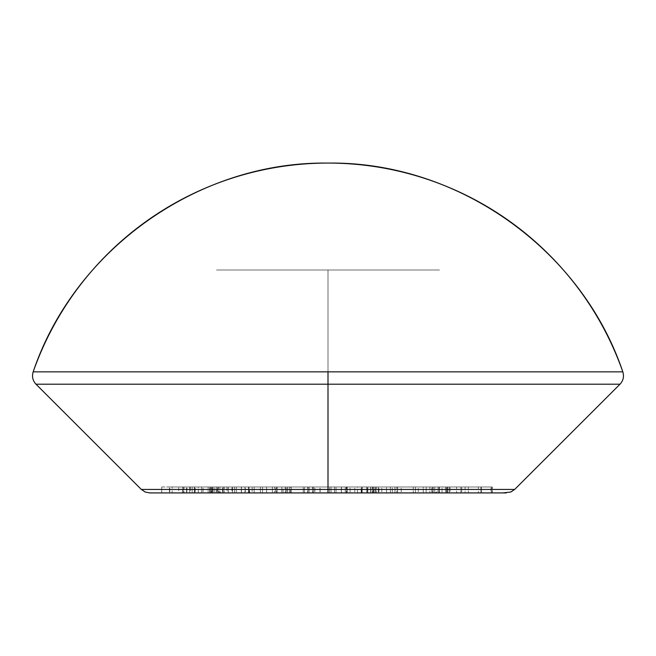 <?xml version="1.0" encoding="UTF-8"?>
<svg xmlns="http://www.w3.org/2000/svg" width="656" height="656" viewBox="0 0 656 656"><rect width="100%" height="100%" fill="white"/><g stroke="black" fill="none" stroke-linecap="round" stroke-linejoin="round"><path stroke-width="0.49" stroke-dasharray="3.28 2.46" d="M328 486.973L439.463 486.973L328 486.973L328 269.993L328 486.973L439.463 486.973L328 486.973L328 269.993L439.463 269.993L216.537 269.993L328 269.993L328 486.973L216.537 486.973L328 486.973M293.224 492.918L433.518 492.918L222.482 492.918L328 492.918L222.482 492.918L328 492.918L328 269.993L216.537 269.993L328 269.993L216.537 269.993L328 269.993L328 492.918L216.537 492.918L506.26 492.918M328 384.211L620.01 384.211L35.99 384.211L328 384.211L328 489.442L328 384.211M514.665 489.442L141.335 489.442M328 371.854L33.177 371.854L328 371.854M502.832 492.918L362.776 492.918M259.784 492.918L153.168 492.918L259.784 492.918M149.74 492.918L153.168 492.918M478.388 492.918L431.755 492.918L492.344 492.918L445.498 492.918L445.498 486.973L446.793 486.973L446.793 492.918L446.793 486.973L492.344 486.973L492.344 492.918L492.344 486.973L492.123 492.918L492.123 486.973L447.761 486.973L447.761 492.918L447.761 486.973L481.34 486.973L481.34 492.918L481.34 486.973L481.119 492.918L481.119 486.973L431.755 486.973L431.755 492.918L431.755 486.973L433.067 486.973L433.067 492.918L433.067 486.973L468.31 486.973L468.31 492.918L468.31 486.973L439.094 486.973L439.094 492.918L439.094 486.973L439.43 492.918L439.43 486.973L478.388 486.973L478.388 492.918L478.388 486.973L445.498 486.973L445.498 492.918L478.388 492.918M394.969 492.918L370.82 492.918L415.412 492.918L396.782 492.918L396.782 486.973L413.247 486.973L413.247 492.918L413.247 486.973L415.412 486.973L415.412 492.918L415.412 486.973L392.313 486.973L392.313 492.918L392.313 486.973L390.394 486.973L390.394 492.918L390.394 486.973L373.01 486.973L373.01 492.918L373.01 486.973L370.82 486.973L370.82 492.918L370.82 486.973L394.969 486.973L394.969 492.918L394.969 486.973L396.782 486.973L396.782 492.918L394.969 492.918M341.317 492.918L275.807 492.918L307.926 492.918L275.807 492.918L287.656 492.918L287.656 486.973L275.807 486.973L275.807 492.918L275.807 486.973L303.252 486.973L303.252 492.918L303.252 486.973L304.425 486.973L304.425 492.918L304.425 486.973L281.76 486.973L281.76 492.918L281.76 486.973L285.458 486.973L285.458 492.918L285.458 486.973L307.926 486.973L307.926 492.918L307.926 486.973L309.091 486.973L309.091 492.918L346.606 492.918L341.514 492.918L341.514 486.973L346.606 486.973L346.606 492.918L346.606 486.973L346.343 492.918L346.343 486.973L345.277 486.973L345.277 492.918L345.277 486.973L312.723 486.973L312.723 492.918L312.723 486.973L312.527 492.918L312.527 486.973L307.664 486.973L307.664 492.918L307.918 486.973L275.807 486.973L287.656 486.973L287.656 492.918L314.905 492.918L286.623 492.918L309.091 492.918L309.091 486.973L286.623 486.973L286.623 492.918L286.623 486.973L291.264 486.973L291.264 492.918L291.264 486.973L313.732 486.973L313.732 492.918L313.732 486.973L314.905 486.973L314.905 492.918L314.905 486.973L286.623 486.973L309.091 486.973L307.926 486.973L307.918 492.918L307.918 486.973L309.033 486.973L309.033 492.918L309.033 486.973L341.317 486.973L341.317 492.918L341.514 486.973L341.317 492.918M186.837 486.973L203.032 486.973L198.301 486.973L198.325 492.918L234.561 492.918L169.445 492.918L234.561 492.918L232.56 492.918L232.56 486.973L234.561 486.973L234.561 492.918L234.561 486.973L186.911 486.973L186.911 492.918L186.566 486.973L186.566 492.918L186.566 486.973L214.807 486.973L214.807 492.918L214.807 486.973L169.773 486.973L169.773 492.918L169.445 486.973L169.445 492.918L169.445 486.973L211.166 486.973L211.166 492.918L211.166 486.973L213.208 486.973L213.208 492.918L213.208 486.973L183.27 486.973L183.27 492.918L183.27 486.973L222.589 486.973L222.589 492.918L222.589 486.973L223.106 486.973L194.578 486.973L194.578 492.918L182.434 492.918L182.434 486.973L201.679 486.973L201.679 492.918L201.679 486.973L203.032 486.973L203.032 492.918L203.032 486.973L186.837 486.973L186.837 492.918L186.837 486.973L184.016 486.973L184.016 492.918L186.837 492.918M373.141 492.918L373.141 486.973L386.532 486.973L361.202 486.973L361.202 492.918L378.414 492.918L350.074 492.918L386.532 492.918L366.376 492.918L378.938 492.918L378.938 486.973L378.414 486.973L378.414 492.918L350.074 492.918L361.202 492.918L361.202 486.973L350.074 486.973L350.074 492.918L350.074 486.973L354.798 486.973L354.798 492.918L354.798 486.973L362.161 486.973L362.161 492.918L362.161 486.973L373.297 486.973L373.297 492.918M328 492.918L216.537 492.918L328 492.918L328 269.993L328 492.918L439.463 492.918L328 492.918M329.533 492.918L347.18 492.918L319.989 492.918L331.018 492.918L331.018 486.973L319.989 486.973L319.989 492.918L319.989 486.973L320.144 492.918L320.144 486.973L347.18 486.973L347.18 492.918L347.18 486.973L347.024 492.918L347.024 486.973L336.036 486.973L336.036 492.918L336.036 486.973L334.56 486.973L334.56 492.918L334.56 486.973L329.533 486.973L329.533 492.918L329.533 486.973L331.018 486.973L331.018 492.918L329.533 492.918M228.19 492.918L290.378 492.918L236.316 492.918L285.196 492.918L249.542 492.918L249.526 486.973L245.336 486.973L245.336 492.918L245.336 486.973L217.12 486.973L217.12 492.918L217.12 486.973L217.997 486.973L217.997 492.918L217.997 486.973L266.598 486.973L266.598 492.918L266.598 486.973L244.991 486.973L244.991 492.918L244.991 486.973L248.993 486.973L248.993 492.918L248.993 486.973L277.217 486.973L277.217 492.918L277.217 486.973L276.299 486.973L276.299 492.918L276.299 486.973L228.19 486.973L228.19 492.918L228.19 486.973L249.526 486.973L249.526 492.918L228.19 492.918M210.035 492.918L161.696 492.918L211.945 492.918L161.696 492.918L161.696 486.973L161.745 492.918L161.745 486.973L211.945 486.973L211.945 492.918L211.945 486.973L211.732 492.918L211.732 486.973L195.201 486.973L195.201 492.918L195.201 486.973L194.348 486.973L194.348 492.918L194.348 486.973L210.256 486.973L210.256 492.918L210.256 486.973L210.035 492.918L210.035 486.973L161.696 486.973L161.696 492.918L210.035 492.918M378.414 492.918L378.414 486.973L376.569 486.973L376.569 492.918L376.569 486.973L362.653 486.973L367.401 486.973L367.401 492.918L367.401 486.973L370.615 486.973L357.463 486.973L357.463 492.918L375.355 492.918L357.463 492.918L375.355 492.918L362.194 492.918L362.194 486.973L375.355 486.973L375.355 492.918L375.355 486.973L370.615 486.973L373.141 486.973M429.86 492.918L397.602 492.918L450.073 492.918L450.073 486.973L449.253 486.973L449.253 492.918L449.253 486.973L397.602 486.973L397.602 492.918L397.602 486.973L401.193 486.973L401.193 492.918L401.193 486.973L418.307 486.973L418.307 492.918L418.307 486.973L432.739 486.973L432.739 492.918L432.739 486.973L426.121 486.973L426.121 492.918L426.121 486.973L429.86 486.973L429.86 492.918L429.86 486.973L450.073 486.973L450.073 492.918L429.86 492.918M438.069 492.918L491.319 492.918L438.069 492.918L491.319 492.918L491.319 486.973L491.319 492.918L491.319 486.973L447.548 486.973L447.548 492.918L447.548 486.973L446.498 486.973L446.498 492.918L446.498 486.973L460.856 486.973L460.856 492.918L460.856 486.973L456.609 486.973L456.609 492.918L456.609 486.973L439.176 486.973L439.176 492.918L439.176 486.973L438.069 486.973L438.069 492.918L438.069 486.973L491.082 486.973L491.082 492.918L438.069 492.918M328 269.993L216.537 269.993L328 269.993M361.776 492.918L361.776 486.973L362.063 492.918M373.297 486.973L350.074 486.973L366.696 486.973L366.696 492.918L366.696 486.973L374.994 486.973L374.994 492.918L374.994 486.973L381.808 486.973L381.808 492.918L381.808 486.973L386.532 486.973L386.532 492.918L386.532 486.973L372.411 486.973L372.411 492.918L372.411 486.973L367.786 486.973L367.786 492.918L367.786 486.973L366.368 486.973L378.414 486.973M366.696 486.973L366.696 492.918M319.989 486.973L347.18 486.973L319.989 486.973M245.336 486.973L277.217 486.973L245.336 486.973M224.254 492.918L194.578 492.918L194.578 486.973L224.254 486.973L224.254 492.918L224.254 486.973L226.984 486.973L226.984 492.918L219.899 492.918L219.899 486.973L219.899 492.918L212.339 492.918L212.339 486.973L212.339 492.918L208.149 492.918L208.149 486.973L208.149 492.918L218.374 492.918L218.374 486.973L218.374 492.918L231.945 492.918L231.945 486.973L228.313 486.973L228.313 492.918L228.313 486.973L209.715 486.973L209.715 492.918L228.313 492.918M182.434 492.918L178.752 492.918L178.752 486.973L192.175 486.973L182.434 486.973L182.434 492.918L192.175 492.918L192.175 486.973L209.715 486.973L192.175 486.973L192.175 492.918L209.715 492.918L209.715 486.973L226.746 486.973L208.149 486.973L228.313 486.973M224.254 486.973L182.434 486.973M161.745 486.973L211.945 486.973L161.745 486.973M172.175 486.973L190.363 486.973L172.175 486.973L172.175 492.918L190.363 492.918L190.363 486.973L172.175 486.973L190.363 486.973L190.363 492.918L189.682 492.918L189.682 486.973L189.682 492.918L172.175 492.918L172.175 486.973M189.682 492.918L172.175 492.918L189.682 492.918M223.106 486.973L223.106 492.918L223.106 486.973L169.445 486.973L234.561 486.973L232.56 486.973L232.56 492.918L198.325 492.918L198.325 486.973L223.106 486.973M236.316 492.918L252.134 492.918L252.134 486.973L236.316 486.973L236.316 492.918L236.316 486.973L241.326 486.973L241.326 492.918L236.316 492.918M254.167 492.918L241.326 492.918L241.326 486.973L254.167 486.973L254.167 492.918L254.167 486.973L283.072 486.973L283.072 492.918L254.167 492.918M272.388 492.918L283.072 492.918L283.072 486.973L285.212 486.973L272.388 486.973L272.388 492.918L272.388 486.973L248.526 486.973L248.526 492.918L272.388 492.918M283.072 486.973L236.316 486.973L252.134 486.973L252.134 492.918L287.705 492.918L287.705 486.973L287.705 492.918L289.673 492.918L289.673 486.973L289.673 492.918L274.602 492.918L274.602 486.973L274.602 492.918L241.49 492.918L241.49 486.973L241.49 492.918L260.366 492.918L260.366 486.973L260.366 492.918L262.49 492.918L262.49 486.973L262.49 492.918L248.526 492.918L248.526 486.973L262.49 486.973L241.49 486.973L289.673 486.973L252.134 486.973L285.196 486.973L285.212 492.918L283.072 492.918M289.673 486.973L248.526 486.973L290.452 486.973L290.452 492.918L289.673 492.918M346.606 486.973L307.664 486.973L346.606 486.973M370.615 486.973L370.615 492.918L370.615 486.973L357.463 486.973L362.194 486.973L362.194 492.918L357.463 492.918L357.463 486.973L370.615 486.973M413.247 486.973L370.82 486.973L413.247 486.973M449.253 486.973L397.602 486.973L449.253 486.973M442.021 486.973L423.276 486.973L442.021 486.973L442.021 492.918L423.276 492.918L423.276 486.973L442.021 486.973L423.276 486.973L423.276 492.918L434.715 492.918L434.715 486.973L434.715 492.918L442.021 492.918L442.021 486.973M434.715 492.918L423.276 492.918L434.715 492.918M446.793 486.973L492.344 486.973L446.793 486.973M491.319 486.973L438.069 486.973L491.319 486.973M480.938 486.973L461.726 486.973L480.938 486.973L480.938 492.918L465.096 492.918L465.096 486.973L480.938 486.973L461.726 486.973L465.096 486.973L465.096 492.918L461.726 492.918L461.726 486.973L461.726 492.918L480.938 492.918L480.938 486.973M461.726 492.918L480.938 492.918L461.726 492.918M439.463 492.918L439.463 486.973C439.085 490.565 437.109 492.541 433.518 492.918M216.537 492.918L216.537 486.973C216.915 490.565 218.891 492.541 222.482 492.918M373.625 492.918L373.625 486.973M361.251 492.918L361.251 486.973"/><path stroke-width="0.98" d="M362.776 492.918L328 492.918L328 489.442L141.335 489.442L328 489.442L328 384.211L35.99 384.211L328 384.211L328 371.854L33.177 371.854C74.44 249.157 198.571 161.261 328 163.082C457.429 161.261 581.56 249.157 622.823 371.854A312.551 312.551 0 0 0 33.177 371.854L622.823 371.854L328 371.854L328 384.211L620.01 384.211L328 384.211L328 489.442L514.665 489.442L328 489.442L328 492.918L506.26 492.918L293.224 492.918M33.177 371.854C31.759 376.511 32.702 380.628 35.99 384.211L141.335 489.442L514.665 489.442L510.803 492.016L502.832 492.918M153.168 492.918L328 492.918L149.74 492.918L145.197 492.016L141.335 489.442M622.823 371.854C624.241 376.511 623.298 380.628 620.01 384.211L514.665 489.442"/></g></svg>
